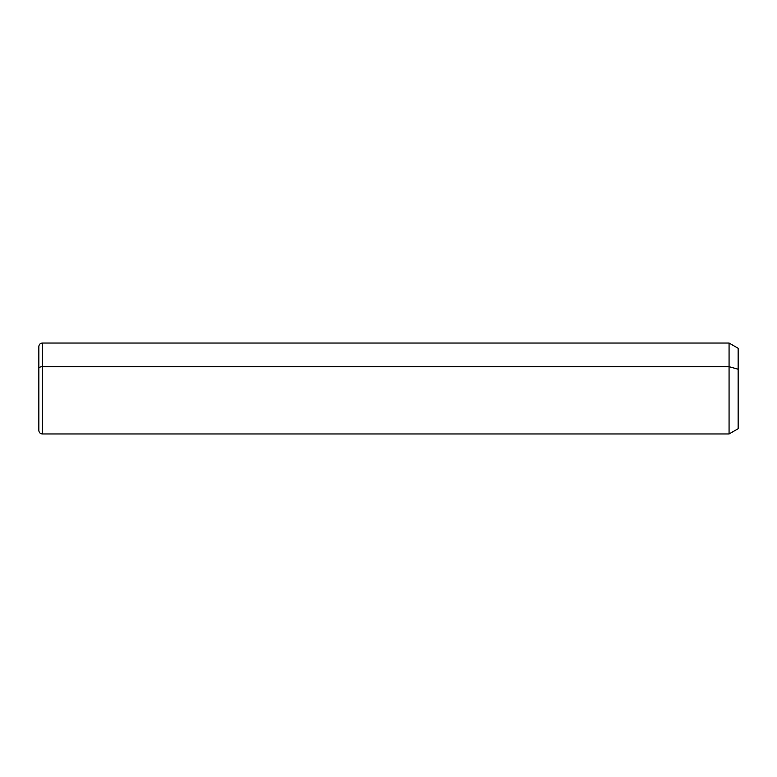 <?xml version="1.0" encoding="UTF-8"?>
<svg xmlns="http://www.w3.org/2000/svg" width="777" height="777" viewBox="0 0 777 777"><rect width="100%" height="100%" fill="white"/><g stroke="black" fill="none" stroke-linecap="round" stroke-linejoin="round"><path stroke-width="1.17" d="M38.85 368.385A3.496 1.68 0 0 1 42.346 366.705L42.346 433.954C40.219 433.751 39.054 432.585 38.85 430.458L38.85 346.542C39.054 344.415 40.219 343.249 42.346 343.045L729.069 343.045L738.15 348.29L738.15 369.221L729.069 366.705L738.15 369.221L738.15 428.71L729.069 433.954L729.069 343.045L729.069 433.954L42.346 433.954L42.346 366.705L729.069 366.705L42.346 366.705L42.346 343.045L42.346 366.705A3.496 1.68 180 0 0 38.85 368.385L38.85 408.615M738.15 407.779L738.15 369.221"/></g></svg>

